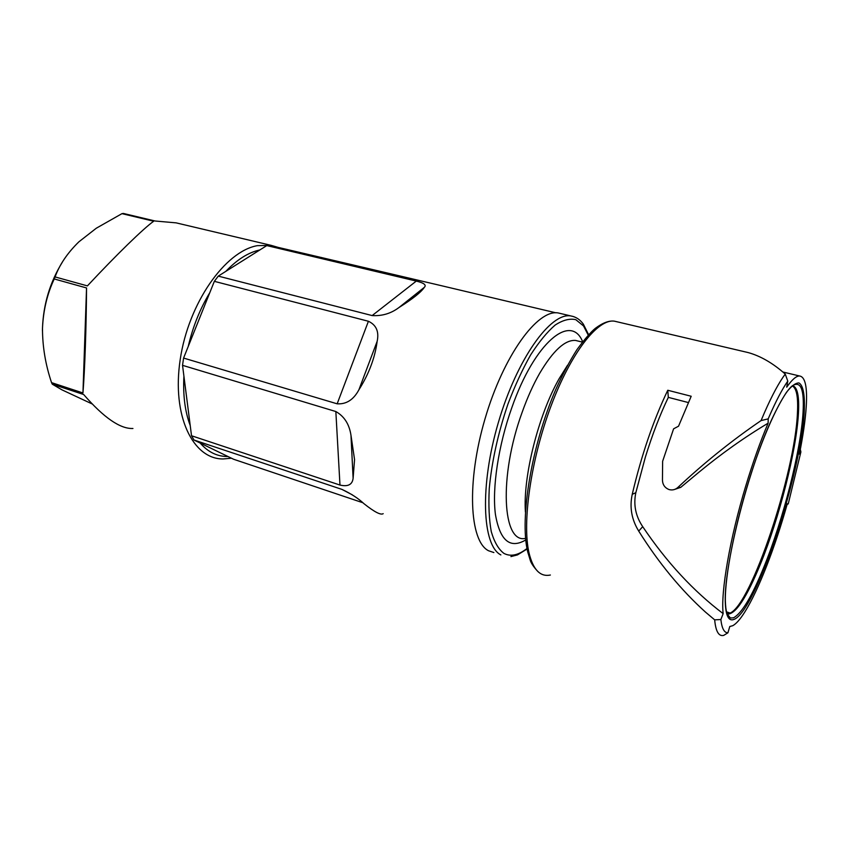 <?xml version="1.0" encoding="UTF-8"?>
<svg xmlns="http://www.w3.org/2000/svg" width="849" height="849" viewBox="0 0 849 849"><rect width="100%" height="100%" fill="white"/><g stroke="black" fill="none" stroke-linecap="round" stroke-linejoin="round"><path stroke-width="1.27" d="M788.254 503.828L787.31 503.744C775.041 547.456 758.444 590.373 744.86 611.917C740.296 619.186 736.263 623.782 732.772 625.692L729.779 626.509L727.911 632.813C724.218 632.823 721.873 628.398 720.865 619.537L723.157 613.636C693.368 591.074 666.55 562.091 642.714 526.667C635.614 516.118 633.322 504.794 635.827 492.696L645.325 457.261C652.287 434.73 659.949 414.768 668.322 397.374L667.77 390.264L691.192 396.26L678.531 426.209L673.607 428.819L662.634 461.251L662.453 480.131C662.634 484.715 664.841 487.867 669.065 489.565C672.366 490.435 675.295 489.735 677.842 487.475C704.256 462.705 731.997 440.408 761.075 420.584L764.535 412.465C772.166 395.135 779.064 382.347 785.251 374.08L787.776 381.105L786.715 387.186C791.979 379.62 796.277 375.884 799.588 375.99C805.245 376.871 807.463 387.123 806.232 406.735C805.34 420.117 803.058 435.908 799.376 454.13L800.894 451.923L788.254 503.828L787.055 504.614M761.075 420.584L768.196 418.875L768.112 423.184C744.403 437.352 721.268 453.759 698.716 472.394L680.739 487.358L674.414 489.502M800.894 451.923L800.31 449.418M727.911 632.813L723.719 635.381C718.763 636.644 715.749 631.465 714.667 619.844L705.487 612.108C680.887 589.885 658.633 562.876 638.713 531.081C631.603 519.524 629.449 507.267 632.24 494.309C641.441 455.234 653.284 420.552 667.77 390.264M714.667 619.844L720.865 619.537M785.251 374.08C772.93 363.17 760.555 355.996 748.139 352.568L742.217 351.178M768.196 418.875L769.152 416.636C775.944 401.078 782.152 389.235 787.776 381.105M768.112 423.184C760.343 441.459 752.914 462.312 745.825 485.745C729.811 538.563 720.631 592.273 723.157 613.636M668.322 397.374L688.306 402.543M561.019 313.621L558.217 312.952C537.587 309.004 503.531 355.444 485.044 418.759C466.366 482.02 469.455 541.301 488.536 550.746L493.874 552.55M441.374 285.688L270.789 245.658L266.788 245.584L416.307 281.083C424.054 282.972 426.707 285.073 424.288 287.387C421.263 292.067 412.805 298.806 398.903 307.582C390.975 313.514 382.061 316.178 372.149 315.573L218.267 276.116L214.341 281.337L368.413 321.262C376.298 324.976 379.206 331.651 377.158 341.298C375.014 357.747 368.922 373.921 358.894 389.808C353.577 399.741 346.328 404.4 337.159 403.816L183.586 358.066L182.535 365.335L335.843 411.532C344.291 416.339 349.332 424.256 350.977 435.304L354.553 459.596L353.11 478.284C352.335 484.652 347.952 486.912 339.971 485.055L191.524 435.749L182.535 365.335M183.586 358.066L214.341 281.337M188.223 346.509C192.85 326.738 200.035 308.803 209.788 292.703M278.44 247.473L271.245 245.382L257.332 245.658C225.155 251.23 188.489 303.135 180.211 359.53C171.615 415.957 192.999 459.267 223.149 458.959L231.427 458.205M362.725 502.693L233.602 459.256L193.975 440.015L341.903 489.385C350.902 493.577 358.267 498.342 363.966 503.69C374.409 511.989 380.808 515.311 383.186 513.666M227.957 456.518C217.312 456.635 208.047 452.135 200.173 443.029M190.218 425.529C185.008 411.754 182.906 395.305 183.915 376.16M218.267 276.116L266.788 245.584M225.813 271.372C237.094 259.529 248.439 252.397 259.826 249.967M181.941 224.232L176.146 222.863L155.123 221.005L123.392 213.449L121.959 213.651L153.701 221.228C143.672 228.317 116.992 254.201 87.405 285.89L55.1 276.933L54.251 278.96L86.545 287.949C86.29 327.756 84.783 370.822 82.947 392.96L51.556 382.634L52.288 384.183L62.03 389.882L92.148 403.944M132.943 428.48C120.282 429.053 103.854 417.729 83.658 394.52L52.288 384.183M54.251 278.96C47.215 293.818 43.288 310.267 42.482 328.33C42.482 346.615 45.506 364.709 51.556 382.634M86.545 287.949L82.947 392.96M62.571 261.779C50.038 282.08 43.341 304.26 42.482 328.33L42.45 330.77M121.959 213.651L96.308 228.211L78.872 241.838C67.442 252.991 59.515 264.697 55.1 276.933M191.524 435.749L193.975 440.015M680.739 487.358L677.842 487.475M616.873 321.75L614.453 321.177C597.972 318.471 571.048 352.42 550.948 406.193C530.805 459.861 521.912 522.91 529.076 553.145C533.214 569.817 540.314 577.108 550.375 575.017M725.258 601.325C725.63 615.44 728.484 621.489 733.823 619.473C755.408 612.341 801.286 474.135 804.226 411.563C805.011 395.507 803.281 385.329 798.973 382.952C795.662 382.835 791.491 385.945 786.492 392.302C781.08 400.516 775.211 411.648 768.886 425.689C745.91 478.231 724.208 566.612 725.258 601.325M727.837 615.705L730.384 617.987L733.451 617.839C741.75 613.487 751.959 596.444 764.047 566.697C783.309 519.376 800.851 450.628 803.058 412.391C804.374 389.511 800.84 380.617 792.457 385.722C783.383 392.344 764.991 429.361 750.017 477.138C734.873 524.884 724.897 576.142 725.354 600.71M635.827 492.696L632.24 494.309M642.714 526.667L638.713 531.081M525.627 538.34C502.481 544.092 498.533 476.936 522.124 412.338C527.346 397.693 533.161 384.724 539.582 373.454C553.039 350.701 565.02 339.696 575.526 340.428L578.572 341.181M525.414 512.043C522.867 476.83 538.446 414.8 559.183 378.601L567.535 365.24M727.105 614.05L727.222 614.092C735.414 614.665 746.473 598.036 760.386 564.214C779.308 517.975 796.447 450.639 798.442 413.304C799.387 396.165 797.413 386.953 792.52 385.669M726.967 613.657L730.182 613.063C751.705 603.745 795.014 472.681 797.423 413.272C798.315 397.141 796.574 388.014 792.223 385.913M525.775 539.932C510.047 549.197 499.934 540.664 495.413 514.324C491.996 488.079 498.331 445.566 511.777 407.796C534.668 342.073 571.016 312.782 582.647 341.723M588.23 335.1L583.507 325.92L575.834 319.691C569.721 318.269 562.813 320.073 555.119 325.093C547.117 332.012 538.945 341.967 530.614 354.935C522.422 369.442 514.844 385.86 507.904 404.198C498.045 433.255 491.836 461.378 489.257 488.557C488.408 505.335 489.088 519.715 491.295 531.729C494.32 542.044 498.501 549.25 503.86 553.357C510.578 556.933 518.293 555.31 526.996 548.486M573.903 316.698L570.846 315.945C550.651 312.103 516.914 358.904 498.342 422.569C479.568 486.169 482.2 545.61 500.857 554.917M424.288 287.387L398.903 307.582M416.307 281.083L372.149 315.573M368.413 321.262L337.159 403.816M377.158 341.298L358.894 389.808M335.843 411.532L339.971 485.055M350.977 435.304L353.11 478.284M341.903 489.385L352.409 494.882M537.714 571.377C533.427 566.676 530.912 562.855 530.147 559.905L527.728 551.977M726.457 611.821L730.182 613.063L727.222 614.092L730.384 617.987C727.37 617.414 725.693 611.704 725.354 600.869M578.562 341.171L582.361 342.105M588.601 334.697L583.38 324.201C580.111 319.595 575.94 316.836 570.846 315.945L558.217 312.952M433.659 283.863L555.83 312.803M782.842 371.989L799.588 375.99M527.579 551.319C519.535 517.816 531.792 444.696 555.777 389.511C562.611 374.377 569.668 361.09 576.959 349.629C584.738 339.048 590.883 331.938 595.382 328.298C602.758 322.79 609.115 320.413 614.453 321.177L748.139 352.568M176.146 222.863L271.245 245.382M510.907 556.594L517.476 554.906L527.091 549.006"/></g></svg>
